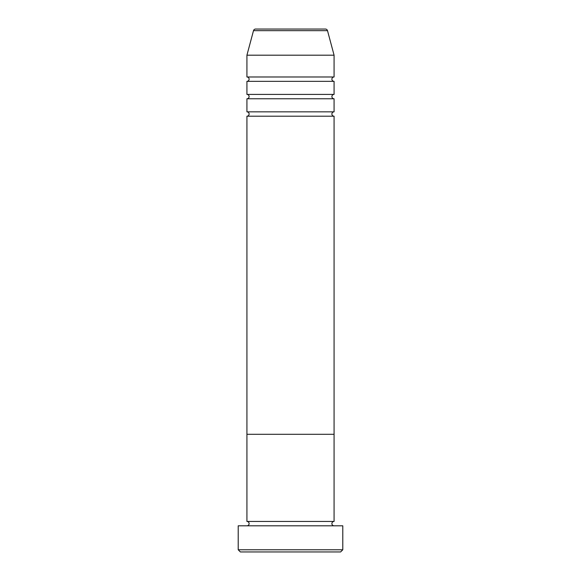 <?xml version="1.0" encoding="UTF-8"?>
<svg xmlns="http://www.w3.org/2000/svg" width="581" height="581" viewBox="0 0 581 581"><rect width="100%" height="100%" fill="white"/><g stroke="black" fill="none" stroke-linecap="round" stroke-linejoin="round"><path stroke-width="0.44" stroke-dasharray="2.9 2.18" d="M246.925 525.805L334.075 525.805L246.925 525.805M246.925 521.447L334.075 521.447M246.925 434.297L334.075 434.297L246.925 434.297M240.389 551.95L340.611 551.95M238.21 525.805L342.79 525.805M342.79 549.771L238.21 549.771M246.925 111.842L334.075 111.842M246.925 116.2L334.075 116.2M246.925 94.412L334.075 94.412M246.925 98.77L334.075 98.77M246.925 76.983L334.075 76.983M246.925 81.34L334.075 81.34M246.925 55.195L334.075 55.195M325.396 29.05L255.604 29.05M253.498 30.662L327.502 30.662"/><path stroke-width="0.87" d="M340.611 551.95L240.389 551.95L238.21 549.771L342.79 549.771L340.611 551.95M327.502 30.662L253.498 30.662A2.179 2.179 0 0 1 255.604 29.05L325.396 29.05A2.179 2.179 0 0 1 327.502 30.662L334.075 55.195L334.075 76.983A2.179 2.179 0 0 0 331.896 79.161A2.179 2.179 0 0 0 334.075 81.34L334.075 94.412A2.179 2.179 0 0 0 331.896 96.591A2.179 2.179 0 0 0 334.075 98.77L334.075 111.842A2.179 2.179 0 0 0 331.896 114.021A2.179 2.179 0 0 0 334.075 116.2L334.075 434.297L246.925 434.297L246.925 521.447A2.179 2.179 0 0 1 249.104 523.626A2.179 2.179 0 0 1 246.925 525.805M334.075 116.2L246.925 116.2L246.925 434.297L334.075 434.297L334.075 521.447A2.179 2.179 0 0 0 331.896 523.626A2.179 2.179 0 0 0 334.075 525.805M334.075 521.447L246.925 521.447M342.79 549.771L342.79 525.805L238.21 525.805L238.21 549.771M334.075 98.77L246.925 98.77L246.925 111.842A2.179 2.179 0 0 1 249.104 114.021A2.179 2.179 0 0 1 246.925 116.2M334.075 81.34L246.925 81.34L246.925 94.412A2.179 2.179 0 0 1 249.104 96.591A2.179 2.179 0 0 1 246.925 98.77M253.498 30.662L246.925 55.195L246.925 76.983A2.179 2.179 0 0 1 249.104 79.161A2.179 2.179 0 0 1 246.925 81.34M334.075 111.842L246.925 111.842M334.075 55.195L246.925 55.195M334.075 76.983L246.925 76.983M334.075 94.412L246.925 94.412"/></g></svg>
